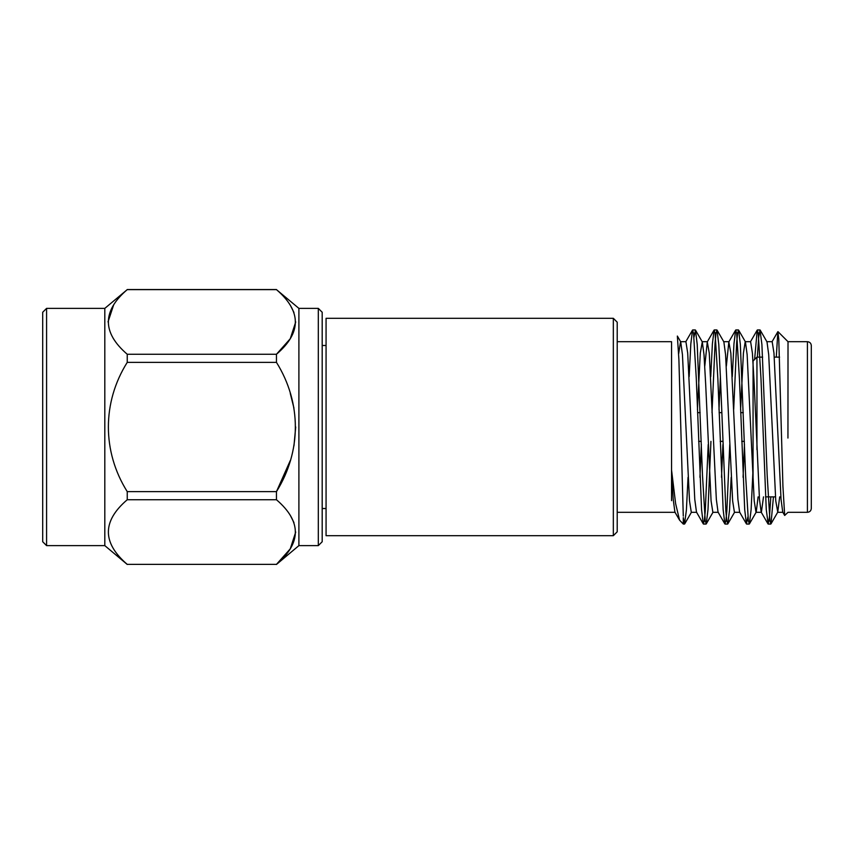<?xml version="1.0" encoding="UTF-8"?>
<svg xmlns="http://www.w3.org/2000/svg" width="854" height="854" viewBox="0 0 854 854"><rect width="100%" height="100%" fill="white"/><g stroke="black" fill="none" stroke-linecap="round" stroke-linejoin="round"><path stroke-width="1.28" d="M322.193 345.486L326.068 345.486M46.586 308.379L42.7 312.254L42.7 541.746L46.586 545.621L46.586 308.379L104.807 308.379L127.246 289.623C102.096 311.112 102.096 332.654 127.246 354.261L127.246 362.363C102.17 402.234 102.01 451.51 127.246 491.637L127.246 499.739C102.096 521.218 102.096 542.76 127.246 564.377L276.461 564.377C301.643 542.898 301.643 521.346 276.461 499.739L127.246 499.739M46.586 545.621L104.807 545.621L104.807 308.379M113.689 304.771L108.01 321.926M113.24 338.419L115.471 341.696M290.264 515.261L293.957 522.616M295.708 532.053L290.275 548.834L276.461 564.377L127.246 564.377M290.264 460.594L276.461 491.637C301.558 451.35 301.729 402.917 276.461 362.363L276.493 362.416M290.264 393.406L293.957 408.116M295.708 427L293.957 445.873M295.708 321.947L290.275 338.728L276.461 354.261C301.643 332.782 301.643 311.24 276.461 289.623L127.246 289.623M290.264 305.145L293.957 312.5M127.246 354.261L276.461 354.261L276.461 362.363L127.246 362.363M127.246 491.637L276.461 491.637L276.461 499.739M318.307 545.621L318.307 308.379L322.193 312.254L322.193 541.746L318.307 545.621L298.9 545.621L276.461 564.451M298.9 545.621L298.9 308.379L276.461 289.623M613.332 535.693L613.332 318.307L326.068 318.307L326.068 535.693L613.332 535.693L617.207 531.807L617.207 322.193L613.332 318.307M617.207 341.685L671.554 341.685L671.554 469.999L675.631 503.689L679.57 520.161L683.285 524.046L684.524 524.046L683.285 517.577L683.285 524.046M696.693 512.304L691.302 512.304L689.509 500.882L682.442 354.645L680.723 341.878L677.361 336.06L678.898 359.566L683.285 516.104M776.286 357.132L777.855 331.694L778.773 338.931L782.926 486.374L784.677 515.464L788.018 512.304L807.414 512.315L807.414 341.685C809.773 341.92 811.065 343.212 811.3 345.571L811.3 508.429C811.065 510.788 809.773 512.08 807.414 512.315M788.018 342.155L787.943 438.049M770.831 496.868L769.443 517.182L768.173 524.046L766.262 509.528L760.978 378.482L758.235 333.145L757.21 330.114L754.605 359.481M747.912 516.851L746.417 523.886L744.699 509.528L739.415 378.482L736.671 333.156L735.636 330.114L733.96 343.895L732.294 376.689M729.775 444.518L726.839 511.044L725.889 520.855L724.854 523.886L723.135 509.528L717.851 378.482L715.108 333.145L714.072 330.114L712.385 343.895L710.731 376.689M708.212 444.518L705.265 511.044L704.326 520.855L703.29 523.886L701.561 509.528L696.288 378.482L693.544 333.156L692.509 330.114L690.822 343.895L689.157 376.689M773.446 496.868L770.97 523.886L769.934 520.855L767.191 475.518L761.907 344.472L760.007 329.954L758.726 336.818L757.338 357.132M753.068 468.558L751.125 509.528L749.406 523.886L748.371 520.844L745.627 475.518L740.343 344.472L738.614 330.114L737.589 333.167L736.639 342.977L733.693 409.482M731.184 477.311L729.519 510.105L727.832 523.886L726.807 520.855L725.857 511.044L720.466 378.482L718.78 344.472L717.05 330.114L716.026 333.145L715.076 342.956L712.012 412.642M710.944 441.358L707.998 509.528L706.269 523.886L705.233 520.855L702.5 475.518L697.216 344.472L695.487 330.114L693.992 337.149M688.046 477.311L686.392 510.105L684.524 524.046M777.973 331.651L788.018 341.696L807.414 341.685M679.57 520.161L674.916 512.122L673.219 499.462L671.554 469.999L671.554 500.657M784.687 515.464L782.744 512.122L781.036 499.355L773.97 353.118L772.176 341.696L766.785 341.696M763.497 496.868L761.394 512.304L756.003 512.304L754.199 500.882L747.143 354.645L745.425 341.878L738.614 330.114M767.992 523.886L761.181 512.122L759.473 499.355L754.199 384.343L752.406 353.118L750.613 341.696L745.211 341.696L743.418 353.118L740.567 409.482M744.474 444.518L743.076 477.311M746.417 523.886L739.617 512.122L737.899 499.355L730.843 353.118L728.836 341.878L726.348 366.131M722.911 444.518L721.513 477.311M724.854 523.886L718.054 512.122L716.335 499.355L709.268 353.118L707.272 341.878L704.785 366.131M701.347 444.518L699.949 477.311M703.29 523.886L696.49 512.122L694.772 499.355L687.705 353.118L685.911 341.696L680.521 341.696L678.674 353.705M779.681 496.868L777.77 512.122L775.763 500.882L768.707 354.645L766.988 341.878L760.188 330.114M758.106 496.868L756.206 512.122L749.406 523.886M739.82 512.304L734.429 512.304L732.636 500.882L725.569 354.645L723.861 341.878L717.05 330.114M720.402 376.689L718.993 409.482M718.257 512.304L712.866 512.304L711.072 500.882L705.682 384.343L704.006 354.645L702.287 341.878L700.291 353.118L697.43 409.482M756.954 449.684L756.954 357.132L762.665 357.132M774.279 357.132L779.574 357.132M756.954 357.132L753.068 361.007L753.068 483.738M697.547 412.642L700.163 412.642M719.111 412.642L721.737 412.642M740.685 412.642L743.3 412.642M322.193 508.514L326.068 508.514M104.807 545.621L127.246 564.451M127.246 289.549L276.461 289.549M318.307 308.379L298.9 308.379M703.472 524.046L706.087 524.046M725.035 524.046L727.651 524.046M746.599 524.046L749.225 524.046M768.173 524.046L770.778 524.046M692.679 329.954L695.305 329.954M714.264 329.954L716.869 329.954M735.817 329.954L738.443 329.954M757.391 329.954L759.996 329.954M617.207 512.315L675.13 512.304M782.958 512.304L777.567 512.304M729.038 341.696L723.648 341.696M707.475 341.696L702.084 341.696M771.963 341.878L777.855 331.694M750.399 341.878L757.21 330.114M728.836 341.878L735.636 330.114M707.272 341.878L714.072 330.114M685.709 341.878L692.509 330.114M770.97 523.886L777.77 512.122M727.832 523.886L734.643 512.122M706.269 523.886L713.069 512.122M695.487 330.114L702.287 341.878M684.705 523.886L691.505 512.122M765.504 496.868L775.453 496.868M698.615 441.358L701.23 441.358M720.178 441.358L722.794 441.358M741.742 441.358L744.357 441.358"/></g></svg>
